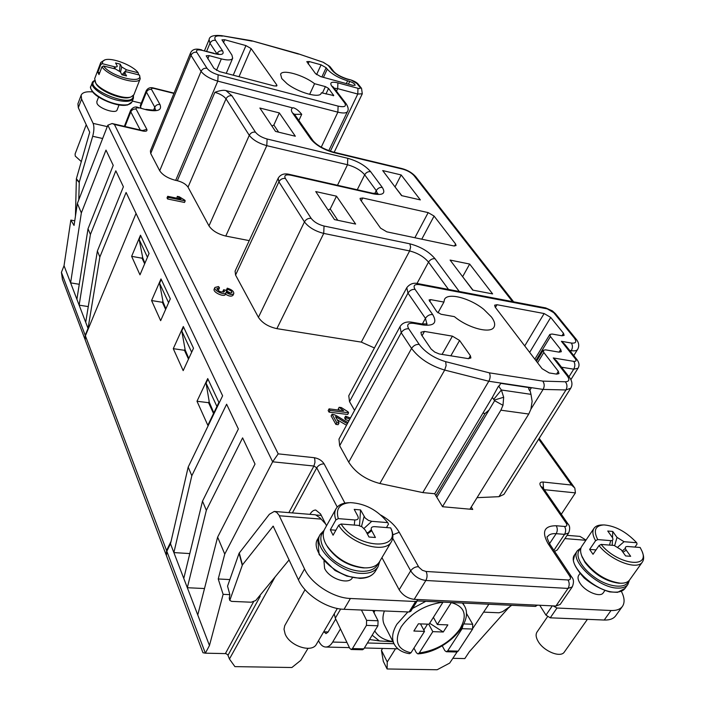 <?xml version="1.0" encoding="UTF-8"?>
<svg xmlns="http://www.w3.org/2000/svg" width="705" height="705" viewBox="0 0 705 705"><rect width="100%" height="100%" fill="white"/><g stroke="black" fill="none" stroke-linecap="round" stroke-linejoin="round"><path stroke-width="1.06" d="M457.078 651.966L449.667 663.097L437.135 669.75L387.098 668.975L383.308 661.378L381.431 650.327L387.256 661.951L387.098 668.975M308.023 648.353L300.788 660.347L291.888 667.512L234.915 666.63L229.433 659.008L227.777 654.83L225.935 653.614L205.358 653.183L209.456 645.516L223.115 594.333L218.233 578.972L224.754 554.095L217.625 537.139L197.752 614.945L187.327 587.723L204.494 588.534M339.14 407.287L343.626 410.724L329.076 408.856L328.169 410.566L329.041 412.117L347.68 414.478L348.596 412.786L348.023 411.79L341.335 407.569L339.14 407.287L338.233 408.988L339.634 410.213M348.067 422.365C346.19 422.233 337.157 415.421 333.765 414.584L332.064 414.205L331.147 415.915L335.88 424.401L338.1 424.674L339.026 422.956L335.492 416.655C335.765 416.347 345.485 423.053 347.442 423.529M350.429 418.021L345.573 416.179L344.648 417.88L345.327 419.449L348.931 420.788M337.272 419.836L346.516 425.23M477.056 497.668L498.964 496.681L503.899 494.408L570.742 388.199L565.956 389.962C567.463 387.001 567.261 384.269 565.348 381.775L542.806 381.114C544.56 383.723 544.657 386.49 543.088 389.424L530.927 409.111M471.248 507.045L472.755 509.442L442.537 506.719L434.694 493.738L492.301 397.444L494.637 400.696L502.991 405.313L503.67 397.259L501.387 389.988L493.685 399.4M412.187 322.255L421.652 323.886L423.308 325.014L413.685 323.366L412.037 322.229C406.441 321.321 402.432 322.784 400.017 326.626L338.973 439.127L339.678 445.745L348.728 462.189C355.452 472.667 365.825 479.779 379.863 483.507L422.788 492.601L434.694 493.738M354.58 410.372L349.53 401.656L407.983 293.104C409.764 290.372 412.117 289.129 415.06 289.376C412.892 285.569 414.425 284 419.687 284.67L418.224 283.683C413.738 282.449 409.922 283.78 406.785 287.675L407.983 293.104L425.45 318.369C427.283 315.602 429.697 314.333 432.685 314.553L415.06 289.376M406.785 287.675L348.763 395.761L349.53 401.656M235.576 275.073L278.907 181.828L278.184 178.198L235.091 271.134L235.576 275.073L258.427 317.329C262.251 323.005 268.394 326.776 276.871 328.645L361.321 342.119L374.417 347.962M249.244 240.625L225.776 236.06L266.781 145.662L267.107 139.008C261.74 137.475 257.845 135.184 255.439 132.143C252.734 131.773 250.68 132.848 249.279 135.342L208.98 225.891C212.275 230.702 217.871 234.095 225.776 236.06M208.98 225.891L188.032 187.151C185.997 184.199 182.436 182.057 177.334 180.718L175.695 180.365C167.984 178.339 162.652 175.131 159.7 170.742L150.72 153.496L150.394 150.923L190.491 53.007L190.976 55.316L150.72 153.496M227.266 288.16L227.548 289.376C230.658 290.319 232.104 291.412 231.901 292.654C229.451 293.456 227.371 292.637 225.662 290.204L223.635 289.729L224.49 291.632C221.018 292.531 218.488 291.482 216.893 288.468L219.493 287.869L218.532 286.538L214.937 287.446L214.179 289.103C212.496 292.258 224.075 297.325 225.274 294.593L226.111 292.311C229.548 294.646 232.104 295.087 233.769 293.641C234.016 291.447 231.848 289.623 227.266 288.16L226.499 289.817L226.781 291.033L230.799 293.148M223.635 289.729L222.868 291.385L223.52 292.205M217.149 289.57L218.735 289.526L219.493 287.869M225.503 294.1C228.896 296.32 231.399 296.717 233.002 295.298L233.769 293.641M177.29 196.369L180.903 199.03L167.702 196.307L167.032 197.893L167.587 198.977L184.516 202.45L185.195 200.881L184.825 200.185L179.281 196.783L177.29 196.369L176.929 198.211M85.146 339.722L85.199 335.289L88.046 328.407L99.863 256.981L126.098 192.465L222.621 395.796L188.182 467.089L191.822 475.752L226.622 404.221L238.369 428.975L202.502 501.167L206.345 510.305L242.599 437.875L255.025 464.057L217.625 537.139M88.046 328.407L79.145 305.159L90.407 234.474L115.823 170.813L123.393 186.763L97.378 251.05L99.863 256.981M97.378 251.05L85.702 322.282M88.275 306.587L79.145 305.159L70.615 282.864L81.348 212.91L105.988 150.094L113.232 165.358L88.019 228.79L90.407 234.474M79.268 284.291L70.615 282.864L64.04 265.706L61.414 272.368L85.199 335.289M78.775 199.841L79.268 182.093L92.69 136.276L102.648 138.506M92.69 136.276C94.144 130.769 94.285 126.468 93.113 123.375L81.577 99.061L81.154 95.184L77.911 103.829L78.317 107.742L89.72 132.214L76.378 178.77L75.444 216.206M224.754 554.095L272.65 461.801L107.83 125.199L77.365 203.454L74.051 225.45L70.844 220.075L64.04 265.706M70.844 220.075L74.748 220.815M119.524 70.941L120.176 64.137L115.585 62.965L117.1 65.794C117.541 66.904 116.598 67.213 114.254 66.711L102.384 63.697L102.648 61.37L104.833 59.899C111.883 57.202 133.051 65.406 138.198 72.774L126.547 69.821L121.965 74.792M138.198 72.774L138.638 74.845M120.352 71.884L115.47 68.993L103.564 65.988L101.961 66.808C108.226 76.598 138.621 85.975 140.216 78.74L139.458 75.056L127.79 72.104C125.464 71.602 124.529 71.919 124.979 73.047L126.539 75.937L121.894 74.774L120.352 71.884M101.961 66.808L99.017 74.598L97.845 72.298L99.705 72.765M123.595 75.197L124.979 73.047M139.458 75.056C143.608 84.82 110.632 76.642 103.564 65.988M115.206 66.904L115.021 68.878M114.254 66.711L114.351 68.711M97.845 72.298L100.78 64.516L102.384 63.697M100.78 64.516L100.797 62.463L104.525 60.004M126.547 69.821L121.701 66.966L120.176 64.137M121.701 66.966L120.529 72.21M95.862 83.34L94.673 78.678L100.797 62.463M95.29 82.282C99.167 90.214 123.084 99.978 131.068 96.938L133.888 94.761L140.216 78.74M96.03 83.648C99.678 91.104 122.115 100.26 129.632 97.413L129.958 97.299M91.659 90.196C94.549 97.836 119.683 108.403 128.266 104.569M90.866 86.371C89.509 87.244 91.201 90.196 95.933 95.228C101.59 99.229 108.949 102.436 118.035 104.851L127.614 105.019L131.967 101.917C130.302 105.054 125.234 105.776 116.783 104.102C103.133 101.308 88.486 91.033 90.866 86.371L92.24 82.732C89.87 87.358 104.543 97.634 118.211 100.445C126.671 102.137 131.729 101.432 133.395 98.312L133.492 95.457M94.69 80.934C82.767 88.116 134.1 109.434 133.104 95.862M86.23 124.732L75.091 153.99L75.259 156.087L81.383 161.648M119.022 105.019L117.1 109.936C116.105 114.14 99.141 108.667 97.017 103.423L96.814 101.687L98.559 97.114M327.252 69.16L326.142 67.733L321.083 64.834L309.195 61.538L306.79 61.635L315.54 73.646L320.713 76.625L352.852 85.367L355.135 85.252C354.915 83.904 353.117 82.635 349.742 81.428L347.609 80.846C338.567 77.999 331.782 74.104 327.252 69.16L323.454 77.374M221.344 58.885L209.138 55.616L206.204 55.801L213.985 68.359L219.519 71.593L274.271 85.957L276.959 85.772L276.73 84.873L251.13 48.592L245.939 45.596L224.71 39.736L221.943 39.85L231.919 55.052L232.685 58.242C231.513 60.269 227.733 60.489 221.344 58.885L216.506 70.377M320.872 93.818L321.189 93.324C319.638 98.541 298.294 92.593 287.014 83.666L281.762 78.572L280.599 74.236C282.273 68.984 303.353 74.942 314.571 83.701L309.645 94.382M325.957 93.985L328.556 88.425L325.402 86.609L314.571 83.701M328.556 88.425L333.729 95.563L321.365 92.76M332.249 70.544C335.65 74.236 340.726 77.153 347.486 79.286L346.816 78.837C340.621 76.695 336.311 74.298 333.879 71.637L332.249 70.544L328.222 65.389L329.843 66.481L323.375 62.331L297.748 53.624M298.497 54.073L251.421 40.687M337.801 220.304L330.231 208.971L328.107 210.081M330.222 208.962L336.488 196.175L355.637 224.067L334.478 219.599L315.743 191.575L336.488 196.175M434.077 216.065L428.173 212.61L362.705 197.99L360.079 198.369L360.405 199.691L380.55 228.138L386.798 231.83L453.72 245.922L456.038 245.56L455.606 244.018L434.077 216.065L421.766 239.189M473.011 290.152L462.559 276.607M469.671 264.058L492.628 293.914L472.72 290.099L450.107 260.075L469.671 264.058L462.736 276.51M401.85 195.682L394.967 186.851M401.163 174.946L420.356 199.903L401.568 195.62L382.7 170.566L401.163 174.946L395.126 186.763M278.625 132.17L273.857 125.023L271.91 126.028M273.857 125.014L279.321 112.915L295.333 136.232L275.514 131.412L259.872 108.024L279.321 112.915M537.562 362.758L543.802 352.509L558.325 371.279L558.968 373.606L556.694 374.126L549.204 372.936L542.057 368.662L495.148 307.089L494.628 305.177L496.999 304.719L544.137 313.54L524.731 345.926M563.498 333.298L561.973 335.791L564.123 335.368L563.498 333.298L550.72 317.426L544.137 313.54M561.982 335.791L552.033 334.02L549.829 334.47L550.446 336.549L560.695 349.513L559.074 352.148M543.802 352.509L543.194 350.323L545.467 349.839L559.127 352.156L561.33 351.689L560.695 349.513M459.589 340.462L452.407 336.153L424.463 331.429L420.929 332.249L421.458 334.84L431.134 349.072L434.721 352.068L439.224 353.954L468.217 358.616L470.896 357.973L470.394 355.734L459.589 340.462L450.821 355.831M379.863 483.507L444.688 370.063L488.803 381.238C490.38 378.224 490.548 375.43 489.314 372.839L542.806 381.114M498.964 496.681L565.956 389.962L543.088 389.424L488.803 381.238L422.788 492.601M437.937 312.853L443.921 302.075L444.511 299.361C447.781 292.267 470.006 298.065 483.841 309.416L491.429 316.968C494.522 321.145 495.395 324.512 494.038 327.058C490.874 334.055 468.27 328.23 454.39 316.633L441.022 314.254L436.818 311.742L429.045 299.969L430.667 299.634L443.921 302.075M381.943 557.637L399.162 589.759C402.74 595.302 407.746 598.501 414.188 599.356L417.369 599.506L417.272 600.81L415.58 601.497L350.403 598.483C333.359 598.051 311.072 583.625 304.534 568.944L279.013 515.196L276.66 512.315L274.263 511.433L269.372 514.28L239.092 553.266L227.548 586.172L229.856 594.641L229.275 598.369M202.502 501.167L183.776 578.435L187.327 587.723L206.345 510.305M189.804 553.575L173.879 552.597L191.822 475.752M183.776 578.435L170.504 543.784L188.182 467.089M197.752 614.945L209.456 645.516M202.969 652.733L166.398 555.575L166.829 551.257L170.504 543.784M202.978 652.751L205.358 653.183L166.829 551.257M359.515 525.683L360.546 509.918L354.218 509.38L357.743 515.963C358.942 518.651 357.955 519.982 354.774 519.955L338.303 518.624C335.51 508.807 339.554 503.476 350.429 502.63C365.208 503.476 377.642 510.138 387.732 522.616L371.738 521.321L364.018 528.415M368.063 532.654L366.6 532.548M387.732 522.616L388.481 524.123L386.472 527.569M365.357 530.204L362.097 526.873L358.263 525.384L341.097 524.009L338.656 525.304C349.865 543.943 385.318 554.641 391.486 541.519C393.372 538.171 393.346 534.143 391.416 529.411L390.658 527.895L374.628 526.644C371.473 526.617 370.522 527.966 371.746 530.698L375.404 537.483L368.988 537.007L365.357 530.204M338.656 525.304L333.068 535.21L330.319 529.799L335.88 530.222M367.384 534.002L371.746 530.698M371.324 529.666L367.12 533.518M390.658 527.895C401.885 551.38 356.175 548.42 341.097 524.009M354.774 519.955L354.307 525.049M330.319 529.799L335.871 519.911L338.303 518.624M335.871 519.911C334.293 515.566 334.337 511.865 335.994 508.807C338.285 504.974 342.533 502.947 348.746 502.727L348.86 502.718M371.738 521.321L368.53 520.431L365.208 518.043L360.546 509.918M364.088 516.492L361.489 526.52M326.494 545.115L325.454 543.229C322.82 537.756 322.52 533.112 324.564 529.296L335.994 508.807M326.565 545.247C335.95 558.501 348.667 566.045 364.723 567.877C371.932 568.027 376.849 566 379.475 561.806L391.486 541.519M327.34 546.631C336.144 559.074 348.076 566.159 363.145 567.877L364.873 567.886M317.752 538.902L319.101 554.527L335.042 570.495L346.851 576.108L359.929 578.391C367.27 578.241 372.416 575.862 375.377 571.253L375.377 571.253C372.434 575.923 366.997 578.171 359.065 577.994C336.426 577.933 309.213 551.213 317.752 538.902L320.308 534.32C311.795 546.578 339.096 573.288 361.762 573.403C369.702 573.588 375.13 571.358 378.065 566.714L379.757 561.339M323.56 531.843C316.474 538.012 323.771 554.914 339.175 563.974C355.725 574.214 374.223 573.341 377.986 563.744M305.045 589.671L284.732 625.679L284.018 629.239L285.146 634.007C289.825 646.168 312.086 653.306 316.483 644.141L337.351 608.468M352.465 577.615L352.43 577.677C348.852 585.265 329.085 578.69 324.591 568.345L323.983 561.303M443.031 602.123L429.063 624.207L418.382 623.819L413.861 631.037L424.525 631.389L410.989 652.786L409.508 653.658M420.488 623.899L424.525 631.389M423.802 630.05L427.538 624.145M429.653 623.273L443.278 631.997L432.799 631.654L428.737 624.189M433.408 617.333L437.347 624.507L447.851 624.886L443.278 631.997M437.347 624.507L451.35 602.511M451.297 602.599C464.903 606.494 467.759 615.35 459.845 629.168C449.861 642.537 436.316 650.477 419.228 652.971L432.799 631.654M419.228 652.971L417.933 653.905L416.382 652.742L413.95 648.106M393.002 641.779L379.396 640.924L369.552 639.505M373.527 611.87L374.329 610.556M384.674 625.511L384.34 624.85C382.471 620.867 382.489 616.24 384.384 610.971M289.12 559.858L255.721 600.528L251.271 602.22L231.637 601.383L229.786 600.422L242.423 564.899L273.17 526.15L298.435 579.845C304.877 594.579 327.032 608.953 344.04 609.305L350.403 598.483M417.272 600.81L410.768 611.297L409.076 611.993L344.04 609.305M366.609 620.347L378.065 620.77L377.906 625.776L363.859 648.847L352.447 648.574L366.441 625.379L366.609 620.347L361.427 610.019M352.447 648.574L351.169 649.49L362.573 649.754L363.859 648.847M351.169 649.49L349.759 648.327L335.298 618.17L340.665 609.023M334.24 613.791L335.298 618.17M378.065 620.77L372.83 610.495M446.353 651.746L447.693 650.874L462.101 628.684L472.623 629.045L458.171 651.129L456.822 651.993L446.353 651.746L444.846 650.636L442.229 645.833M462.753 626.137L462.101 628.684M472.623 629.045L472.702 624.251L466.305 613.121M612.504 537.748L612.742 531.455L607.754 531.032L612.019 536.981C613.579 539.404 613.139 540.62 610.689 540.629L597.725 539.581C593.143 530.416 595.205 525.533 603.921 524.917C615.412 525.877 626.331 531.808 636.677 542.727L624.048 541.704L618.047 546.886M636.677 542.727L637.056 544.048L634.923 547.08M622.929 552.182L626.269 550.2L630.667 556.307L625.626 555.937L621.237 549.812L614.134 545.45L601.145 544.427L599.003 545.573C610.812 560.695 637.435 570.671 642.422 561.973C643.947 559.735 644.035 556.783 642.687 553.108L642.396 552.262M599.003 545.573L593.02 554.28L589.636 549.415L596.025 549.9M601.145 544.427C616.514 563.982 650.019 569.358 642.096 551.38L640.175 547.494L627.52 546.498C625.097 546.507 624.674 547.741 626.269 550.2M625.361 548.358L622.171 551.116M612.213 545.3L612.407 540.303M610.689 540.629L609.534 545.088M589.636 549.415L595.584 540.717L597.725 539.581M595.584 540.717C592.614 535.456 592.094 531.314 594.015 528.309C595.558 526.124 598.263 525.014 602.123 524.969L603.004 524.943M624.048 541.704L617.025 537.395L612.742 531.455M617.025 537.395L614.689 545.52M582.039 556.659L585.132 562.59C594.535 574.531 605.736 581.396 618.717 583.185L619.748 583.202M618.717 583.185L620.471 583.211C606.644 581.308 594.72 573.993 584.692 561.277L581.784 555.989C580.197 551.953 580.197 548.719 581.792 546.296L594.015 528.309M620.471 583.211C624.859 583.352 627.926 582.242 629.662 579.88L642.422 561.973M574.681 554.712L573.376 560.264C573.844 564.529 577.439 570.442 584.154 577.985C592.253 584.657 600.792 589.301 609.772 591.918L617.562 592.341L625.044 588.393C623.105 591.028 619.721 592.279 614.892 592.147C595.328 592.262 566.318 564.203 574.681 554.712L577.413 550.684C569.076 560.123 598.192 588.173 617.765 588.102C622.594 588.243 625.97 587.001 627.908 584.383L629.442 580.171M580.77 548.746C573.799 553.733 580.285 567.269 595.214 577.703C608.644 587.353 626.022 589.045 628.34 581.255M547.521 616.725L537.007 632.05C535.509 634.438 535.915 637.593 538.232 641.515C543.855 651.385 560.775 658.144 564.361 651.984L587.388 619.342M604.837 590.578L603.277 592.79C600.378 597.858 585.379 591.759 580.109 583.343C577.941 579.986 577.465 577.324 578.69 575.359L579.933 573.553M509.301 606.996L469.336 651.746L464.824 658.576L452.848 658.329M568.063 524.018L566.097 522.987L540.867 486.441C539.105 483.427 539.845 481.947 543.088 482.017L571.508 485.04L574.831 488.027L575.421 492.883L561.303 514.253M511.724 605.313L502.533 611.676L499.008 612.786L483.621 612.125M508.843 607.313L509.442 607.34M586.014 540.083L579.951 536.39L567.084 535.342M604.211 620.039C609.64 620.206 613.456 618.796 615.668 615.817L622.453 606.37C620.259 609.323 616.452 610.697 611.024 610.512L604.211 620.039L550.252 617.818L545.961 615.112L539.748 605.269M621.361 591.328C624.577 597.602 624.938 602.625 622.453 606.37M399.162 589.759L410.68 570.838C414.329 576.355 419.387 579.572 425.855 580.479C427.38 577.483 427.45 574.478 426.076 571.473L568.045 579.986C570.557 579.889 571.085 578.567 569.649 576.029L571.746 577.069C573.826 579.343 574.011 582.612 572.275 586.877L560.202 604.423L555.919 606.027L553.117 605.895L556.994 608.018L611.024 610.512M340.453 628.93L332.681 642.052C330.698 645.313 328.424 646.97 325.869 647.04C322.943 646.943 320.519 644.881 318.598 640.854L318.51 640.678M323.798 631.645L326.001 633.61L328.019 632.129L335.712 619.034M530.988 394.351L501.387 389.988L498.55 386.04L499.087 386.12L500.753 383.344L531.279 387.944L529.605 390.667L530.125 390.746L530.988 394.351L532.134 401.365L530.891 409.235L528.759 414.038L469.927 509.186M436.783 497.192L494.637 400.696M442.493 506.639L500.876 410.187L528.759 414.038M502.991 405.313L500.876 410.187M274.545 511.46L315.479 514.8L320.026 517.893L325.639 524L320.537 513.927L315.761 510.041C313.584 510.015 311.645 511.451 309.944 514.35M229.865 579.58L218.233 578.972M229.856 594.641L223.115 594.333M259.352 596.095L260.215 596.245L227.979 655.324M568.045 524C569.984 525.983 570.186 528.979 568.653 532.989L557.294 549.962L554.597 551.372M473.108 627.908L488.865 604.247M382.559 648.433L381.431 650.327M395.496 648.75L387.256 661.951M482.907 413.156L485.102 413.456L435.857 495.65M485.102 413.456L489.173 409.905M275.135 576.884L229.433 659.008M537.413 605.154L535.483 606.415L417.201 600.924M326.53 525.763L325.639 524M553.117 605.895L417.369 599.506M529.605 390.667L528.662 388.763L529.34 387.653M528.662 388.763L528.917 387.591M498.55 386.04L492.301 397.461M576.937 359.55L564.546 344.031L561.4 341.299L571.341 343.044C572.777 345.3 572.768 347.838 571.306 350.658C574.593 351.178 576.699 350.746 577.642 349.354C579.492 345.935 578.946 342.471 575.994 338.964L574.284 337.986L553.786 312.72L555.478 313.707L552.359 310.852L545.679 307.909L547.265 308.878L419.687 284.67M569.032 376.814L556.589 360.863L553.275 357.946L573.738 361.357C575.218 363.701 575.21 366.309 573.711 369.182L578.021 368.239C579.598 365.631 579.263 362.767 577.025 359.673L575.245 358.66L561.4 341.299M177.334 180.718L214.884 92.32C219.801 90.496 223.485 89.914 225.935 90.566L292.769 107.944C290.989 108.887 290.909 110.562 292.522 112.959L294.505 114.316L312.888 140.498M298.858 120.52L301.722 114.325C298.779 110.659 295.95 108.464 293.236 107.75M81.154 95.184C82.388 92.47 86.16 91.368 92.478 91.879M141.256 103.212L132.311 101.053M62.463 279.488L61.414 272.368M88.019 228.79L76.898 299.29M77.365 203.454L81.348 212.91M288.847 512.623L313.919 466.031L272.65 461.801L278.211 453.861L314.254 457.695L314.8 459.228L314.959 462.418L313.919 466.031L316.739 467.812L292.399 512.914M107.83 125.199L112.086 123.525L114.413 124.468L278.211 453.861M141.035 108.173L140.26 105.706L146.235 90.716C147.874 87.975 150.341 87.085 153.637 88.037M124.362 126.354L130.592 110.403L130.786 111.857L124.988 126.495M216.928 406.468L206.063 383.123L207.966 379.105M207.719 378.576L218.894 402.405L207.834 425.309L196.995 401.251L207.719 378.576M206.063 383.123L209.174 401.383L208.557 402.696L213.536 413.509M208.557 402.696L196.995 401.251M209.041 401.674L213.835 412.874M147.46 257.281L139.158 239.462L140.727 235.717M140.489 235.206L149.063 253.492L139.978 274.835L131.632 256.338L140.489 235.206M139.158 239.462L142.586 256.981L142.066 258.206L144.657 263.837M142.066 258.206L131.632 256.338M142.489 257.193L144.913 263.247M168.601 302.692L159.559 283.269L161.233 279.436M160.987 278.916L170.319 298.814L160.652 320.669L151.575 300.55L160.987 278.916M159.559 283.269L162.908 301.053L162.362 302.304L165.631 309.407M162.362 302.304L151.575 300.55M162.802 301.291L165.895 308.799M191.672 352.227L181.775 330.98L183.556 327.05M183.318 326.521L193.505 348.252L183.177 370.627L173.28 348.675L183.318 326.521M181.775 330.98L185.027 349.01L184.446 350.288L188.499 359.101M184.446 350.288L173.28 348.675M184.904 349.275L188.781 358.484M171.068 541.343L166.556 550.526L85.393 335.8L136.056 213.43M166.309 555.293L166.556 550.526M85.393 335.8L85.208 339.898L166.124 554.844M332.064 414.205L336.805 422.683L339.026 422.956M336.805 422.683L335.88 424.401M345.573 416.179L346.243 417.748L345.327 419.449M346.243 417.748L349.847 419.087M329.076 408.856L329.949 410.407L329.041 412.117M329.949 410.407L348.596 412.786M214.937 287.446C213.262 290.592 224.851 295.659 226.041 292.936M227.548 289.376L226.781 291.033M167.702 196.307L168.257 197.391L167.587 198.977M168.257 197.391L185.195 200.881M173.95 93.412L154.166 88.486C152.007 88.046 151.134 88.372 151.549 89.456L159.982 104.534C162.221 110.209 157.735 111.98 146.534 109.848L138.33 107.53C135.448 106.235 132.866 107.186 130.592 110.403M114.413 124.468L142.868 131.024C146.129 131.615 147.451 131.059 146.834 129.341L136.109 109.108C135.704 107.944 136.629 107.583 138.903 108.024M344.912 503.123L324.124 463.89C321.956 460.532 318.66 458.47 314.254 457.695M392.835 534.813L399.242 532.257C395.32 525.551 389.195 519.832 380.867 515.099M399.242 532.257L418.805 567.164L422.365 570.292L426.076 571.473M569.649 576.029L548.102 543.696C541.431 531.729 544.128 525.745 556.219 525.745L564.573 526.459C566.943 526.441 567.454 525.287 566.097 522.987M571.508 485.04L538.682 439.144M79.198 182.507L76.316 179.193M316.571 74.624L321.083 64.834M326.142 67.733L321.885 76.942M308.12 63.891L309.195 61.538M348.446 84.168L349.742 81.428M346.314 83.587L347.609 80.846M209.138 55.616L207.808 58.806M276.149 86.186L276.73 84.873M239.004 76.704L251.13 48.592M233.24 75.188L245.939 45.596M223.494 42.617L224.71 39.736M322.405 93.042L325.402 86.609M333.192 95.792L333.562 95.008M206.662 51.262L209.975 43.278L216.928 53.827M217.951 54.391L218.656 53.88L214.593 53.703C221.687 55.298 224.357 54.355 222.613 50.883C220.083 50.469 218.197 51.447 216.937 53.809L216.946 53.836M321.233 147.204L337.871 112.157L217.783 81.137L218.145 74.8C212.892 73.214 209.182 71.046 207.006 68.306L196.801 52.311C194.192 51.888 192.254 52.893 190.976 55.316L201.066 71.372L159.7 170.742M207.006 68.306C204.353 67.892 202.379 68.914 201.066 71.372C204.318 75.505 209.887 78.757 217.783 81.137L175.695 180.365M414.866 237.744L428.173 212.61M454.496 246.036L455.606 244.018M362.705 197.99L361.26 200.899M496.999 304.719L495.421 307.45M550.72 317.426L529.649 352.377M550.446 336.549L535.87 360.537M556.58 374.108L558.325 371.279M442.053 354.43L452.407 336.153M422.075 335.747L424.463 331.429M468.702 358.669L470.394 355.734M422.348 324L425.45 318.369L426.913 323.956M423.308 325.014C434.271 326.115 437.391 322.626 432.685 314.553M339.678 445.745L401.207 332.734C403.093 329.887 405.595 328.565 408.724 328.777C406.441 324.573 408.098 322.767 413.685 323.366M400.017 326.626L401.207 332.734L411.57 348.42C413.491 345.547 416.029 344.207 419.193 344.401L408.724 328.777M348.728 462.189L411.57 348.42C419.149 358.493 430.191 365.701 444.688 370.063L446.115 365.604L445.683 361.665C434.113 358.166 425.291 352.412 419.193 344.401M489.314 372.839L445.683 361.665M430.667 299.634L429.618 301.546M572.301 586.851L568.01 588.419L425.855 580.479L414.188 599.356M409.42 653.676C401.894 652.477 396.739 649.138 393.972 643.665C391.478 638.14 392.456 631.654 396.897 624.216L407.887 611.94M412.548 608.424L425.767 601.321M410.989 652.786C397.03 649.49 393.778 640.792 401.242 626.692C411.359 612.751 425.274 604.59 442.978 602.211M462.392 603.022L464.348 605.762C474.809 622.806 445.058 652.116 418.206 653.861M372.169 635.196L379.396 640.924M392.879 641.532C384.251 640.263 378.215 636.738 374.769 630.931M373.994 612.786L374.84 610.574M298.435 579.845L304.534 568.944M409.076 611.993L415.58 601.497M377.906 625.776L366.441 625.379M447.693 650.874L458.171 651.129M463.872 623.925L472.702 624.251M571.676 576.972L550.191 544.771L548.102 543.696M549.503 543.696L556.166 533.676C557.637 530.98 557.646 528.336 556.219 525.745M568.671 532.971L564.529 534.364L556.166 533.676C552.041 533.377 549.195 534.337 547.635 536.558C546.384 536.161 547.212 538.867 550.12 544.665M553.883 550.305L564.529 534.364C566.009 531.676 566.018 529.05 564.573 526.459M567.983 523.903L542.797 487.481L540.867 486.441M543.088 482.017L543.537 488.556M544.322 489.693L575.421 492.883M585.881 540.277L564.908 538.594M556.994 608.018L550.252 617.818M328.125 631.953L323.877 631.821M332.681 642.052L346.93 642.431M367.428 642.986L393.989 643.691M503.67 397.259L494.416 400.043M229.257 597.593L229.83 599.893M239.092 553.266L242.229 565.243M239.286 552.923L242.423 564.899M320.722 519.065L279.295 515.76M272.791 526.362L273.522 526.415M253.518 601.876L225.388 653.597M260.215 596.245L259.951 595.373M324.124 463.89C320.951 463.846 318.493 465.15 316.739 467.812L337.246 507.062M418.488 566.661C415.245 566.741 412.645 568.133 410.68 570.838L392.694 538.25M555.919 606.027L568.01 588.419C569.57 585.635 569.587 582.823 568.045 579.986M321.286 515.417L316.712 515.038M536.39 605.11L535.483 606.415M552.306 605.859L545.961 615.112M568.979 376.752L573.711 369.182L561.533 367.199M570.662 351.698L571.306 350.658L569.596 350.359M574.284 337.986C576.981 341.828 576.003 343.511 571.341 343.044M575.245 358.66C576.637 360.678 576.135 361.577 573.738 361.357M570.742 388.199C572.76 384.613 572.222 380.867 569.129 376.946L567.243 375.88L553.275 357.946M567.243 375.88C569.851 379.625 569.226 381.59 565.348 381.775M547.265 308.878L553.786 312.72M214.884 92.32C220.092 93.862 223.802 96.039 226.014 98.841C227.336 96.409 229.31 95.386 231.936 95.774L225.935 90.566M337.492 185.274L347.512 164.741L266.781 145.662C258.7 143.371 252.866 139.925 249.279 135.342L226.014 98.841L188.032 187.151M231.936 95.774L255.439 132.143M357.259 189.751L364.688 174.796C360.757 170.222 355.029 166.874 347.512 164.741L347.759 158.299L267.107 139.008M374.752 193.619L376.258 190.623L364.688 174.796C366.142 172.399 368.133 171.359 370.645 171.685C365.384 165.613 357.761 161.154 347.759 158.299M377.466 193.708L376.258 190.623C377.748 188.209 379.775 187.151 382.321 187.459L370.645 171.685M373.615 193.928L290.777 175.192L289.825 174.487L372.592 193.223L373.615 193.928C383 195.505 385.899 193.355 382.321 187.459M258.427 317.329L304.445 221.899L278.907 181.828C280.405 179.246 282.564 178.118 285.375 178.462C283.851 175.386 285.657 174.294 290.777 175.192M276.871 328.645L323.727 233.408C315.064 231.169 308.64 227.327 304.445 221.899C306.023 219.237 308.27 218.065 311.169 218.374L285.375 178.462M361.321 342.119L409.64 250.936L323.727 233.408L324.036 226.032C318.272 224.534 313.989 221.978 311.169 218.374M416.99 283.498L428.525 262.119C423.952 256.735 417.651 253.007 409.64 250.936L410.636 247.085L409.843 243.824L324.036 226.032M448.503 289.438L428.525 262.119C430.182 259.59 432.341 258.453 435.02 258.709C428.887 251.562 420.497 246.6 409.843 243.824M435.02 258.709L459.263 291.482M513.628 301.819L415.783 176.779L414.099 175.704L512.509 301.608M415.783 176.779C412.337 172.875 407.737 170.143 401.982 168.574L402.907 169.191C407.684 170.566 411.412 172.743 414.099 175.704M301.722 114.325L294.514 114.333M310.976 139.264C315.955 145.204 323.542 149.636 333.729 152.571L332.848 151.954C323.472 149.028 316.853 145.248 312.985 140.63L310.976 139.264L292.522 112.959M402.907 169.191L333.729 152.571M347.539 111.46C346.481 113.232 343.256 113.461 337.871 112.157L338.109 106.111C344.657 107.504 346.789 106.376 344.507 102.719L346.234 103.864C348.279 107.204 348.711 109.733 347.539 111.46L328.768 150.711M334.179 152.28L362.291 93.791L361.533 88.336L359.955 87.297C360.696 88.433 360.043 88.768 357.981 88.31L337.906 82.864L337.677 88.636L334.214 88.222M362.291 93.791L357.77 94.038L337.677 88.636L336.479 91.183M357.981 88.31L357.77 94.038L330.363 151.258M347.486 79.286L351.064 80L346.816 78.837M351.724 80.449L358.413 84.441L361.533 88.336M359.955 87.297L356.809 83.366M337.906 82.864C331.588 81.428 329.491 82.45 331.623 85.922L333.324 87.067L346.137 103.741M344.507 102.719L331.623 85.922M218.145 74.8L338.109 106.111M213.985 53.236L202.388 50.416C197.576 49.315 195.717 49.949 196.801 52.311M214.593 53.703L202.388 50.416M251.236 40.643L221.335 35.611C213.492 34.942 209.42 36.272 209.112 39.586L209.975 43.278C211.218 40.934 213.086 39.974 215.58 40.388L222.613 50.883M221.335 35.611L252.152 41.146M215.58 40.388C213.509 36.66 215.774 35.241 222.357 36.131M323.762 62.683L328.222 65.389M93.113 123.375L107.275 126.618M76.378 178.77L79.268 182.093M81.577 99.061L78.317 107.742M142.868 131.024L142.251 130.478L143.388 130.637L142.789 130.883M146.834 129.341L142.533 130.54M136.109 109.108C133.677 108.773 131.905 109.689 130.786 111.857L140.277 130.02M138.33 107.53L146.534 109.848M155.347 109.821L154.792 107.213C155.902 105.089 157.629 104.199 159.982 104.534M140.462 107.098L146.455 92.091C147.53 90.002 149.231 89.121 151.549 89.456M146.252 90.681L146.455 92.091L154.792 107.213L153.593 110.192M153.611 88.028L154.166 88.486M129.632 97.413L131.068 96.938M131.967 101.917L133.395 98.312M92.24 82.732C92.108 82.221 92.893 81.48 94.576 80.493M232.685 58.242L226.243 73.355M323.375 62.331L297.792 53.615L251.482 40.696M534.839 359.18L549.829 334.47M536.487 361.348L543.194 350.323M545.679 307.909L418.356 283.71M426.728 324.362L427.071 323.912L421.793 323.912M363.145 567.877L364.723 567.877M375.377 571.253L378.065 566.714M320.308 534.32L324.053 530.345M463.961 605.084L462.78 603.039M393.972 643.665L384.34 624.85M582.4 557.62L581.784 555.989M625.044 588.393L627.908 584.383M577.413 550.684L581.017 547.855M397.937 648.812L364.379 647.992M349.424 647.622L325.869 647.04M229.24 598.237L229.786 600.422M570.847 379.678L578.021 368.239M573.773 355.584L577.642 349.354M575.897 338.849L555.478 313.707M372.592 193.223L377.986 193.628M289.825 174.487C284.476 173.06 280.599 174.294 278.184 178.198M332.848 151.954L401.982 168.574M333.879 71.637L329.843 66.481M358.299 84.292C357.162 82.732 354.756 81.295 351.064 80M201.789 49.949C195.999 48.213 192.227 49.235 190.491 53.007M204.512 50.681L209.112 39.586M85.014 339.387L62.278 278.986M112.086 123.525L142.251 130.478M145.961 109.354C153.708 110.288 156.88 110.421 155.479 109.769M153.672 88.046L174.065 93.122M574.134 487.137L539.184 438.334"/></g></svg>
